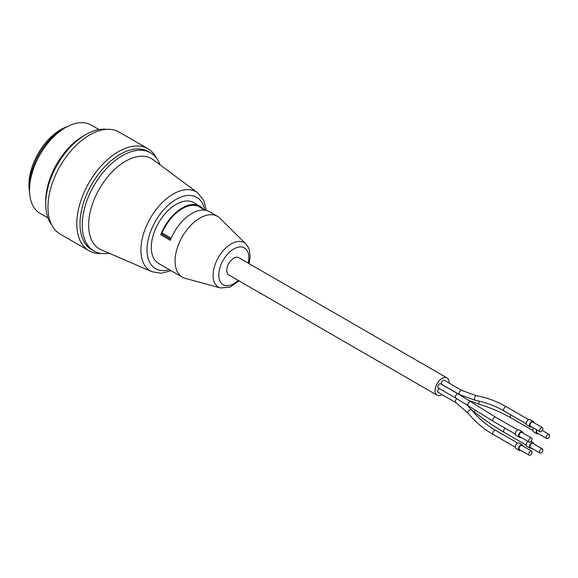 <?xml version="1.0" encoding="UTF-8"?>
<svg xmlns="http://www.w3.org/2000/svg" width="578" height="578" viewBox="0 0 578 578"><rect width="100%" height="100%" fill="white"/><g stroke="black" fill="none" stroke-linecap="round" stroke-linejoin="round"><path stroke-width="0.87" d="M547.908 434.512A2.391 1.38 120 0 0 546.347 436.614A2.391 1.38 120 0 0 546.709 438.529A2.391 1.38 120 0 0 549.1 437.149A2.391 1.38 120 0 0 549.1 434.389A2.391 1.38 120 0 0 547.908 434.512M539.599 430.003A2.391 1.38 120 0 0 540.011 431.744A2.391 1.38 120 0 0 542.395 430.364A2.391 1.38 120 0 0 542.395 427.612A2.391 1.38 120 0 0 539.599 430.003M542.807 449.453A2.391 1.38 120 0 0 542.395 448.911A2.391 1.38 120 0 0 540.011 450.291A2.391 1.38 120 0 0 540.011 453.051A2.391 1.38 120 0 0 542.085 452.133A2.391 1.38 120 0 0 542.807 449.453M531.348 454.178A2.391 1.38 120 0 0 531.55 451.107A2.391 1.38 120 0 0 529.166 452.487A2.391 1.38 120 0 0 529.166 455.24A2.391 1.38 120 0 0 531.348 454.178M529.369 442.156A2.391 1.38 120 0 0 531.644 440.53A2.391 1.38 120 0 0 531.55 437.936A2.391 1.38 120 0 0 529.166 439.316A2.391 1.38 120 0 0 529.166 442.076A2.391 1.38 120 0 0 529.369 442.156M537.164 430.104A2.391 1.38 120 0 0 537.099 432.98L546.709 438.529M542.395 427.612L532.786 422.056A2.391 1.38 120 0 0 531.594 422.178A2.391 1.38 120 0 0 529.983 424.454A2.391 1.38 120 0 0 530.394 426.196L540.011 431.744M542.395 448.911L532.786 443.362A2.391 1.38 120 0 0 531.594 443.485A2.391 1.38 120 0 0 530.033 445.587A2.391 1.38 120 0 0 530.394 447.502L540.011 453.051M531.55 451.107L521.941 445.559A2.391 1.38 120 0 0 520.749 445.674A2.391 1.38 120 0 0 519.189 447.777A2.391 1.38 120 0 0 519.55 449.691L529.166 455.24M531.55 437.936L521.941 432.387A2.391 1.38 120 0 0 520.749 432.51A2.391 1.38 120 0 0 519.189 434.613A2.391 1.38 120 0 0 519.55 436.527A2.391 1.38 120 0 0 519.752 436.607M536.774 429.88A3.172 1.828 120 0 0 536.709 433.659A3.172 1.828 120 0 0 538.14 433.579M533.826 422.663A3.172 1.828 120 0 0 533.176 421.384A3.172 1.828 120 0 0 530.004 423.212A3.172 1.828 120 0 0 530.004 426.875A3.172 1.828 120 0 0 531.442 426.802M533.826 443.969A3.172 1.828 120 0 0 533.176 442.683A3.172 1.828 120 0 0 530.416 443.904A3.172 1.828 120 0 0 529.455 447.466A3.172 1.828 120 0 0 530.004 448.181A3.172 1.828 120 0 0 531.442 448.102M522.982 446.158A3.172 1.828 120 0 0 522.331 444.879A3.172 1.828 120 0 0 519.427 446.288A3.172 1.828 120 0 0 519.16 450.37A3.172 1.828 120 0 0 520.597 450.298M522.982 432.994A3.172 1.828 120 0 0 522.331 431.708A3.172 1.828 120 0 0 522.064 431.6A3.172 1.828 120 0 0 519.037 433.76A3.172 1.828 120 0 0 519.16 437.206A3.172 1.828 120 0 0 520.597 437.127M533.573 428.031A3.172 1.828 120 0 0 533.501 431.809L536.709 433.659M533.176 421.384L529.975 419.534A3.172 1.828 120 0 0 526.804 421.362A3.172 1.828 120 0 0 526.804 425.025L530.004 426.875M527.895 441.339A3.172 1.828 120 0 0 526.255 445.616A3.172 1.828 120 0 0 526.804 446.332L530.004 448.181M522.331 444.879L519.131 443.03A3.172 1.828 120 0 0 516.226 444.439A3.172 1.828 120 0 0 515.959 448.521L519.16 450.37M522.331 431.708L519.131 429.859A3.172 1.828 120 0 0 518.863 429.75A3.172 1.828 120 0 0 515.836 431.911A3.172 1.828 120 0 0 515.959 435.357L519.16 437.206M459.553 394.622L441.903 384.428A2.391 1.38 -60 0 1 441.491 382.687A2.391 1.38 -60 0 1 444.294 380.295L461.945 390.482A2.391 1.38 120 0 0 459.142 392.881A2.391 1.38 120 0 0 459.553 394.622L475.723 400.453C485.361 402.151 494.811 405.669 504.081 411.001L526.146 423.746M466.93 404.932L471.742 410.113C478.425 418.27 486.387 425.018 495.621 430.364A2.391 1.38 120 0 0 493.236 431.744A2.391 1.38 120 0 0 493.236 434.497C483.497 428.869 475.102 421.745 468.043 413.14L455.876 402.599L438.225 392.404A2.391 1.38 -60 0 1 437.821 390.612A2.391 1.38 -60 0 1 439.222 388.51M438.427 388.019A2.391 1.38 -60 0 1 438.225 387.932A2.391 1.38 -60 0 1 438.225 385.179A2.391 1.38 -60 0 1 440.609 383.799L458.267 393.986L495.621 417.193A2.391 1.38 120 0 0 493.236 418.573A2.391 1.38 120 0 0 493.236 421.333A2.391 1.38 120 0 0 493.439 421.413M442.141 394.666A9.971 5.758 -60 0 1 442.083 394.702A9.971 5.758 -60 0 1 437.098 395.193A9.971 5.758 -60 0 1 435.566 387.209A9.971 5.758 -60 0 1 442.083 378.424A9.971 5.758 -60 0 1 447.061 377.933A9.971 5.758 -60 0 1 449.113 383.077M447.061 377.933L238.793 257.687A9.971 5.758 120 0 0 228.823 263.438A9.971 5.758 120 0 0 228.823 274.955L437.098 395.193M239.09 280.879L229.986 287.158L220.5 287.967L185.184 278.336A35.121 20.273 -60 0 1 182.352 277.158A35.121 20.273 -60 0 1 175.076 261.083A35.121 20.273 -60 0 1 199.909 218.072A35.121 20.273 -60 0 1 217.465 216.331L209.453 211.707A35.121 20.273 120 0 0 191.896 213.448A35.121 20.273 120 0 0 170.344 240.325L160.735 234.776A1.358 0.788 -60 0 1 161.392 233.852A1.358 0.788 120 0 0 162.028 232.999A34.21 19.753 -60 0 1 199.388 206.946L205.038 210.204M217.465 216.331A35.121 20.273 -60 0 1 219.907 218.202L245.903 243.974L248.554 247.796L249.378 249.978L250.151 256.719L249.053 263.611M160.735 234.776A35.121 20.273 -60 0 1 182.287 207.899A35.121 20.273 -60 0 1 199.844 206.158A35.121 20.273 -60 0 1 203.355 209.229M182.352 277.158L158.574 263.431A35.121 20.273 -60 0 1 153.192 235.289A35.121 20.273 -60 0 1 176.131 204.345A35.121 20.273 -60 0 1 193.695 202.603L199.844 206.158M67.25 126.64A45.084 26.032 120 0 0 28.9 184.83A45.084 26.032 120 0 0 29.565 191.918M62.381 129.421A46.45 26.819 120 0 0 62.222 129.515A46.45 26.819 120 0 0 29.543 186.116L29.529 189.808A51.001 29.449 120 0 0 40.084 213.369L47.952 217.906M98.954 129.566L91.086 125.029A51.001 29.449 120 0 0 65.589 127.557A51.001 29.449 120 0 0 65.408 127.659A51.001 29.449 120 0 0 29.529 189.808M106.728 129.342A56.644 32.7 120 0 0 85.775 134.602A56.644 32.7 120 0 0 45.72 203.976A56.644 32.7 120 0 0 51.644 224.755M85.775 134.602L83.21 136.083A53.017 30.612 120 0 0 45.72 201.014L45.72 203.976M156.436 158.04A58.905 34.008 120 0 0 147.91 148.705A58.905 34.008 120 0 0 118.454 151.624A58.905 34.008 120 0 0 79.974 203.535A58.905 34.008 120 0 0 89.005 250.736A58.905 34.008 120 0 0 101.345 253.453M160.12 164.882A56.644 32.7 120 0 0 150.62 152.888L148.38 151.595A56.644 32.7 120 0 0 120.058 154.398A56.644 32.7 120 0 0 83.059 204.309A56.644 32.7 120 0 0 91.736 249.703L93.983 250.996A56.644 32.7 120 0 0 109.119 253.222M147.91 148.705L119.075 132.059A58.905 34.008 120 0 0 89.619 134.97A58.905 34.008 120 0 0 51.139 186.882A58.905 34.008 120 0 0 60.163 234.09L89.005 250.736M150.62 152.888A56.644 32.7 120 0 0 122.305 155.692A56.644 32.7 120 0 0 85.298 205.609A56.644 32.7 120 0 0 93.983 250.996M206.404 210.471L203.651 200.226L197.568 192.741L153.249 159.774A52.114 30.085 120 0 0 125.505 161.24A52.114 30.085 120 0 0 91.006 208.752A52.114 30.085 120 0 0 101.258 249.826L151.963 271.718L161.24 273.264L171.225 270.735M510.851 414.91A2.391 1.38 120 0 0 510.779 417.786L532.851 430.531M461.945 390.482L476.547 395.749C486.77 397.556 496.748 401.262 506.465 406.861A2.391 1.38 120 0 0 503.669 409.26A2.391 1.38 120 0 0 504.081 411.001M505.28 428.284A2.391 1.38 120 0 0 503.713 430.393A2.391 1.38 120 0 0 504.081 432.308L526.146 445.046M479.314 401.175A2.391 0.918 107.2 0 0 479.321 404.297M476.496 395.742A2.391 1.575 99.9 0 0 474.531 398.43A2.391 1.575 99.9 0 0 475.687 400.446M475.13 410.366A2.391 0.816 128 0 0 474.646 412.23M471.771 410.156A2.391 1.409 140.7 0 0 468.996 410.539A2.391 1.409 140.7 0 0 468.079 413.176M471.207 402.05A2.391 1.879 124.2 0 0 468.346 402.982A2.391 1.879 124.2 0 0 468.505 405.987M456.873 398.704A2.391 1.38 120 0 0 455.464 400.843A2.391 1.38 120 0 0 455.912 402.613M458.246 393.979A2.391 1.38 120 0 0 455.883 395.359A2.391 1.38 120 0 0 455.847 398.112A2.391 1.38 120 0 0 456.078 398.213M238.208 280.373A21.256 12.275 -60 0 1 218.773 274.998A21.256 12.275 -60 0 1 236.034 247.868A21.256 12.275 -60 0 1 248.179 263.106M220.5 287.967A25.692 14.833 -60 0 1 213.101 275.338A25.692 14.833 -60 0 1 225.601 248.193A25.692 14.833 -60 0 1 245.903 243.974M162.028 232.999L171.175 238.281M170.763 239.263L161.392 233.852M204.713 210.016A41.19 23.785 120 0 0 176.131 199.388A41.19 23.785 120 0 0 147.209 245.773A41.19 23.785 120 0 0 169.34 269.644M197.568 192.741A45.705 26.386 120 0 0 173.234 194.027A45.705 26.386 120 0 0 142.976 235.701A45.705 26.386 120 0 0 151.963 271.718M542.33 430.48L549.1 434.389M519.55 436.527L529.166 442.076M531.009 441.433L533.176 442.683M506.465 406.861L528.538 419.606M493.236 434.497L515.301 447.242M495.621 430.364L517.693 443.102M438.225 387.932L455.876 398.126L493.236 421.333L515.301 434.078M495.621 417.193L517.693 429.938M468.7 400.381L479.285 404.289C490.953 407.909 501.451 412.403 510.779 417.786M471.518 409.838L474.661 412.244C484.675 420.076 494.479 426.759 504.081 432.308M62.222 129.515L65.408 127.659"/></g></svg>
